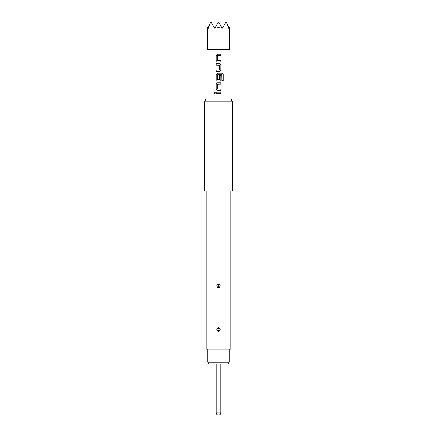<?xml version="1.0" encoding="UTF-8"?>
<svg xmlns="http://www.w3.org/2000/svg" width="437" height="437" viewBox="0 0 437 437"><rect width="100%" height="100%" fill="white"/><g stroke="black" fill="none" stroke-linecap="round" stroke-linejoin="round"><path stroke-width="0.66" d="M214.6 92.049L213.851 92.955L214.6 93.862M215.403 92.955L214.578 92.049L213.802 92.955L214.578 93.862L215.403 92.955M216.151 93.687L220.871 93.687L220.871 92.223L216.151 92.223L216.151 93.687M217.489 90.563L220.871 90.563L220.871 89.099L217.582 89.001L217.582 84.265L220.871 84.172L220.871 82.702L217.489 82.702L216.151 84.073L216.151 89.197L217.489 90.563L216.151 89.197M217.489 81.047L219.532 81.047L220.871 79.676L220.871 75.481L219.434 75.481L219.434 79.643L217.582 79.643L217.681 74.809L221.832 74.809L221.92 80.703L223.198 80.703L223.198 74.552L222.012 73.187L217.489 73.187L216.151 74.552L216.151 79.676L217.489 81.047L216.151 79.676M216.151 71.526L219.532 71.526L220.871 70.16L220.871 65.037L219.532 63.665L216.151 63.665L216.151 65.129L219.434 65.228L219.434 69.964L216.151 70.062L216.151 71.526M217.489 62.005L220.871 62.005L220.871 60.541L217.582 60.448L217.582 55.712L220.871 55.614L220.871 54.15L217.489 54.15L216.151 55.515L216.151 60.639L217.489 62.005L216.151 60.639M232.446 101.81L230.714 98.09L206.286 98.09L204.554 101.81L204.554 191.073L232.446 191.073L232.446 101.81L204.554 101.81M218.5 283.903C220.767 285.241 220.767 286.579 218.5 287.917C216.233 286.579 216.233 285.241 218.5 283.903L218.5 284.094C216.462 285.203 216.413 286.415 218.347 287.721L218.5 287.726C220.538 286.617 220.587 285.41 218.658 284.099L218.5 284.094M218.5 327.603C220.767 328.941 220.767 330.279 218.5 331.617C216.233 330.279 216.233 328.941 218.5 327.603L218.5 327.794C216.462 328.903 216.413 330.115 218.347 331.421L218.5 331.426C220.538 330.317 220.587 329.11 218.658 327.799L218.5 327.794M230.818 191.073L230.818 349.136L206.182 349.136L206.182 191.073M218.527 328.974L218.658 327.799M218.527 285.274L218.658 284.099M229.146 362.153L228.07 364.01L208.93 364.01L207.854 362.153L229.146 362.153L229.146 349.136M207.854 362.153L207.854 349.136M207.81 27.487L207.81 49.742L229.19 49.742L229.19 27.487M209.705 24.199L208.198 26.81C207.679 27.711 207.679 27.711 208.198 26.81L208.476 28.29L209.705 24.199L210.94 22.063L214.78 28.29L215.638 26.81L218.5 27.487L221.362 26.81L222.22 28.29L226.06 22.063L227.295 24.199L228.524 28.29L228.802 26.81C229.321 27.711 229.321 27.711 228.802 26.81L227.295 24.199M210.94 22.063L212.415 24.199M215.638 26.81L218.5 21.85L221.362 26.81M224.585 24.199L226.06 22.063M218.5 415.15A2.327 2.327 0 0 0 220.827 412.823L216.173 412.823A2.327 2.327 0 0 0 218.5 415.15C219.909 415.013 220.685 414.238 220.827 412.823L220.827 364.01M216.178 92.223L216.178 93.687M220.843 93.687L220.843 92.223M220.843 84.172L220.843 82.702M217.5 82.702L216.178 84.073L216.178 89.197M220.843 90.563L220.843 89.099M223.149 80.703L223.198 74.552M223.149 74.552L221.969 73.187M217.5 73.187L216.178 74.552L216.178 79.676M219.521 81.047L220.843 79.676L220.843 75.481M219.521 71.526L220.843 70.16L220.871 65.037M220.843 65.037L219.521 63.665M216.178 63.665L216.178 65.129M216.178 70.062L216.178 71.526M220.843 55.614L220.843 54.15M217.5 54.15L216.178 55.515L216.178 60.639M220.843 62.005L220.843 60.541M218.473 330.246L218.347 331.421M218.473 286.546L218.347 287.721M210.131 98.09L210.131 49.742M226.869 98.09L226.869 49.742M216.173 412.823L216.173 364.01"/></g></svg>
